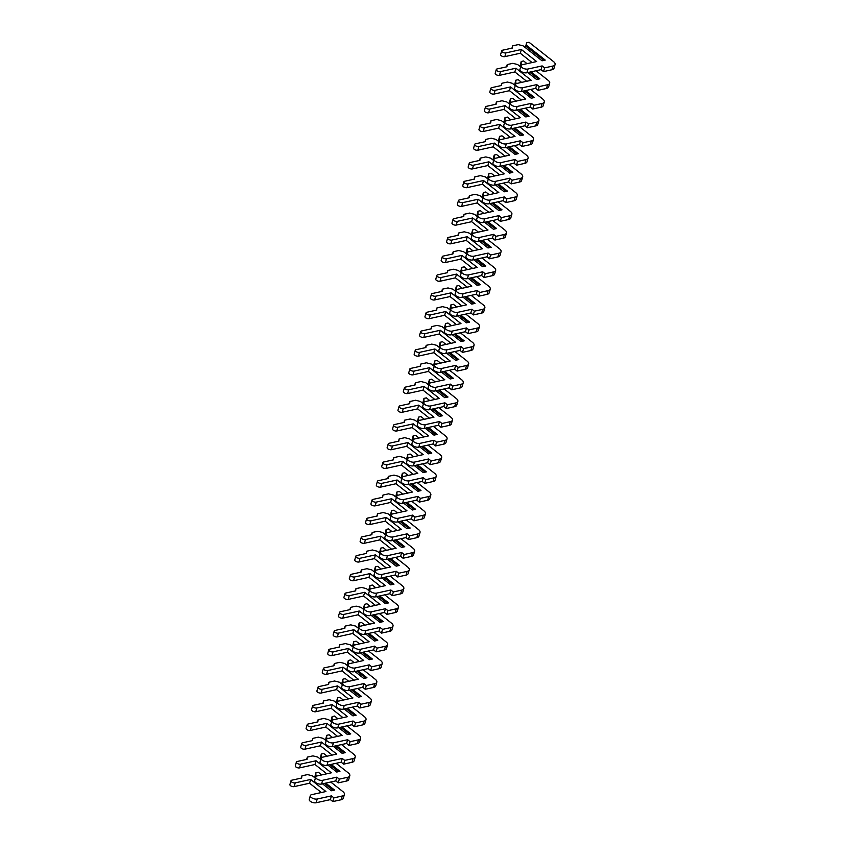 <?xml version="1.0" encoding="UTF-8"?>
<svg xmlns="http://www.w3.org/2000/svg" width="845" height="845" viewBox="0 0 845 845"><rect width="100%" height="100%" fill="white"/><g stroke="black" fill="none" stroke-linecap="round" stroke-linejoin="round"><path stroke-width="1.27" d="M321.734 774.918L318.311 772.224L315.903 772.752L315.85 776.671M324.385 783.41L333.194 790.36M315.343 776.27L314.9 777.801M315.903 772.752L314.678 777.622M315.375 778.171L312.386 775.816L307.548 774.59L301.929 775.826L301.633 778.034L291.831 780.188A2.651 1.246 16.1 0 0 290.986 780.791A2.651 1.246 16.1 0 0 292.317 782.385A2.651 1.246 16.1 0 0 295.232 782.861L310.654 779.47L325.927 791.533L311.71 794.649A4.309 2.028 16.1 0 0 310.337 795.641L309.249 799.381A4.309 2.028 16.1 0 0 311.414 801.979A4.309 2.028 16.1 0 0 316.146 802.75L330.363 799.623L332.845 801.578L341.2 799.74A6.623 3.116 16.1 0 0 343.313 798.229L344.401 794.49A6.623 3.116 16.1 0 0 342.859 791.585L330.722 782.016M290.986 780.791L289.909 784.53A2.651 1.246 16.1 0 0 291.24 786.135A2.651 1.246 16.1 0 0 294.155 786.611L309.576 783.22L321.375 792.525M322.526 783.822L331.335 790.772L334.546 790.064L325.737 783.114M316.769 776.027L315.597 775.108M310.337 795.641A4.309 2.028 16.1 0 0 312.502 798.24A4.309 2.028 16.1 0 0 317.224 799.011L331.451 795.884L333.923 797.838L342.278 796.001A6.623 3.116 16.1 0 0 344.401 794.49M301.929 775.826L301.264 778.108M310.654 779.47L309.576 783.22M331.451 795.884L330.363 799.623M333.923 797.838L332.845 801.578M327.131 756.201L323.719 753.508L321.301 754.036L321.248 757.954M329.782 764.693L338.591 771.643M320.741 757.553L320.297 759.085M321.301 754.036L320.075 758.905M320.773 759.454L317.783 757.088L312.946 755.874L307.326 757.109L307.041 759.317L297.239 761.472A2.651 1.246 16.1 0 0 296.394 762.074A2.651 1.246 16.1 0 0 297.725 763.669A2.651 1.246 16.1 0 0 300.63 764.144L316.062 760.753L331.335 772.805L317.118 775.932A4.309 2.028 16.1 0 0 315.734 776.914L314.657 780.664A4.309 2.028 16.1 0 0 316.822 783.262A4.309 2.028 16.1 0 0 321.554 784.033L335.771 780.907L338.243 782.861L346.598 781.023A6.623 3.116 16.1 0 0 348.721 779.512L349.798 775.763A6.623 3.116 16.1 0 0 348.256 772.869L336.12 763.299M296.394 762.074L295.306 765.813A2.651 1.246 16.1 0 0 296.637 767.418A2.651 1.246 16.1 0 0 299.553 767.894L314.974 764.503L326.783 773.809M327.934 765.105L336.743 772.045L339.954 771.348L331.145 764.398M322.167 757.31L320.994 756.391M315.734 776.914A4.309 2.028 16.1 0 0 317.9 779.523A4.309 2.028 16.1 0 0 322.632 780.294L336.849 777.168L339.32 779.122L347.675 777.284A6.623 3.116 16.1 0 0 349.798 775.763M307.326 757.109L306.672 759.391M316.062 760.753L314.974 764.503M336.849 777.168L335.771 780.907M339.32 779.122L338.243 782.861M332.539 737.484L329.117 734.791L326.709 735.319L326.645 739.238M335.19 745.977L343.999 752.927M326.149 738.836L325.705 740.368M326.709 735.319L325.483 740.188M326.181 740.738L323.191 738.372L318.354 737.157L312.734 738.393L312.439 740.6L302.637 742.755A2.651 1.246 16.1 0 0 301.792 743.357A2.651 1.246 16.1 0 0 303.123 744.952A2.651 1.246 16.1 0 0 306.038 745.427L321.459 742.037L336.732 754.089L322.515 757.215A4.309 2.028 16.1 0 0 321.142 758.197L320.054 761.947A4.309 2.028 16.1 0 0 322.22 764.545A4.309 2.028 16.1 0 0 326.952 765.316L341.169 762.19L343.651 764.144L352.006 762.306A6.623 3.116 16.1 0 0 354.118 760.796L355.206 757.046A6.623 3.116 16.1 0 0 353.654 754.152L341.528 744.582M301.792 743.357L300.714 747.096A2.651 1.246 16.1 0 0 302.045 748.702A2.651 1.246 16.1 0 0 304.95 749.177L320.382 745.786L332.18 755.092M333.331 746.378L342.14 753.328L345.351 752.631L336.542 745.681M327.575 738.593L326.402 737.674M321.142 758.197A4.309 2.028 16.1 0 0 323.308 760.806A4.309 2.028 16.1 0 0 328.029 761.567L342.257 758.451L344.728 760.394L353.083 758.567A6.623 3.116 16.1 0 0 355.206 757.046M312.734 738.393L312.069 740.674M321.459 742.037L320.382 745.786M342.257 758.451L341.169 762.19M344.728 760.394L343.651 764.144M337.937 718.768L334.525 716.074L332.106 716.602L332.053 720.521M340.588 727.26L349.397 734.21M331.546 720.12L331.103 721.641M332.106 716.602L330.881 721.472M331.578 722.021L328.589 719.655L323.751 718.44L318.132 719.676L317.847 721.884L308.045 724.038A2.651 1.246 16.1 0 0 307.2 724.64A2.651 1.246 16.1 0 0 308.531 726.235A2.651 1.246 16.1 0 0 311.435 726.711L326.867 723.32L342.14 735.372L327.923 738.498A4.309 2.028 16.1 0 0 326.54 739.481L325.462 743.23A4.309 2.028 16.1 0 0 327.628 745.829A4.309 2.028 16.1 0 0 332.36 746.6L346.577 743.473L349.048 745.427L357.403 743.589A6.623 3.116 16.1 0 0 359.526 742.079L360.604 738.329A6.623 3.116 16.1 0 0 359.062 735.435L346.925 725.866M307.2 724.64L306.112 728.379A2.651 1.246 16.1 0 0 307.443 729.985A2.651 1.246 16.1 0 0 310.358 730.46L325.779 727.07L337.577 736.375M338.739 727.661L347.538 734.611L350.759 733.914L341.95 726.964M332.972 719.877L331.8 718.958M326.54 739.481A4.309 2.028 16.1 0 0 328.705 742.079A4.309 2.028 16.1 0 0 333.437 742.85L347.654 739.724L350.126 741.678L358.481 739.85A6.623 3.116 16.1 0 0 360.604 738.329M318.132 719.676L317.477 721.957M326.867 723.32L325.779 727.07M347.654 739.724L346.577 743.473M350.126 741.678L349.048 745.427M343.345 700.051L339.922 697.357L337.514 697.885L337.451 701.804M345.996 708.543L354.794 715.493M336.944 701.403L336.511 702.924M337.514 697.885L336.289 702.755M336.986 703.304L333.997 700.938L329.159 699.723L323.54 700.959L323.244 703.156L313.442 705.311A2.651 1.246 16.1 0 0 312.597 705.924A2.651 1.246 16.1 0 0 313.928 707.519A2.651 1.246 16.1 0 0 316.843 707.994L332.265 704.603L347.538 716.655L333.321 719.782A4.309 2.028 16.1 0 0 331.948 720.764L330.86 724.514A4.309 2.028 16.1 0 0 333.025 727.112A4.309 2.028 16.1 0 0 337.757 727.883L351.974 724.756L354.456 726.711L362.811 724.873A6.623 3.116 16.1 0 0 364.924 723.362L366.012 719.613A6.623 3.116 16.1 0 0 364.459 716.718L352.333 707.149M312.597 705.924L311.52 709.663A2.651 1.246 16.1 0 0 312.851 711.268A2.651 1.246 16.1 0 0 315.755 711.743L331.187 708.342L342.986 717.659M344.137 708.944L352.946 715.895L356.157 715.187L347.348 708.237M338.38 701.16L337.208 700.23M331.948 720.764A4.309 2.028 16.1 0 0 334.102 723.362A4.309 2.028 16.1 0 0 338.834 724.133L353.052 721.007L355.534 722.961L363.889 721.123A6.623 3.116 16.1 0 0 366.012 719.613M323.54 700.959L322.874 703.241M332.265 704.603L331.187 708.342M353.052 721.007L351.974 724.756M355.534 722.961L354.456 726.711M348.742 681.334L345.33 678.641L342.912 679.169L342.859 683.087M351.393 689.826L360.202 696.776M342.352 682.686L341.908 684.207M342.912 679.169L341.686 684.038M342.383 684.587L339.394 682.221L334.557 681.007L328.937 682.242L328.652 684.439L318.85 686.594A2.651 1.246 16.1 0 0 318.005 687.207A2.651 1.246 16.1 0 0 319.336 688.802A2.651 1.246 16.1 0 0 322.241 689.277L337.662 685.886L352.946 697.938L338.729 701.065A4.309 2.028 16.1 0 0 337.345 702.047L336.268 705.797A4.309 2.028 16.1 0 0 338.433 708.395A4.309 2.028 16.1 0 0 343.154 709.166L357.382 706.04L359.854 707.994L368.209 706.156A6.623 3.116 16.1 0 0 370.332 704.645L371.409 700.896A6.623 3.116 16.1 0 0 369.867 698.002L357.731 688.432M318.005 687.207L316.917 690.946A2.651 1.246 16.1 0 0 318.248 692.551A2.651 1.246 16.1 0 0 321.163 693.016L336.585 689.626L348.383 698.942M349.545 690.228L358.343 697.178L361.565 696.47L352.756 689.52M343.778 682.443L342.605 681.514M337.345 702.047A4.309 2.028 16.1 0 0 339.51 704.645A4.309 2.028 16.1 0 0 344.242 705.417L358.46 702.29L360.931 704.244L369.286 702.406A6.623 3.116 16.1 0 0 371.409 700.896M328.937 682.242L328.282 684.524M337.662 685.886L336.585 689.626M358.46 702.29L357.382 706.04M360.931 704.244L359.854 707.994M354.15 662.617L350.728 659.924L348.32 660.452L348.256 664.371M356.801 671.11L365.6 678.06M347.749 663.969L347.316 665.49M348.32 660.452L347.094 665.321M347.791 665.871L344.792 663.505L339.965 662.29L334.335 663.526L334.05 665.723L324.248 667.877A2.651 1.246 16.1 0 0 323.403 668.49A2.651 1.246 16.1 0 0 324.733 670.085A2.651 1.246 16.1 0 0 327.649 670.56L343.07 667.17L358.343 679.222L344.126 682.348A4.309 2.028 16.1 0 0 342.753 683.33L341.665 687.08A4.309 2.028 16.1 0 0 343.83 689.678A4.309 2.028 16.1 0 0 348.562 690.449L362.78 687.323L365.251 689.277L373.606 687.439A6.623 3.116 16.1 0 0 375.729 685.929L376.807 682.179A6.623 3.116 16.1 0 0 375.264 679.285L363.139 669.715M323.403 668.49L322.325 672.229A2.651 1.246 16.1 0 0 323.656 673.835A2.651 1.246 16.1 0 0 326.561 674.299L341.993 670.909L353.791 680.225M354.942 671.511L363.751 678.461L366.962 677.753L358.153 670.803M349.186 663.726L348.013 662.797M342.753 683.33A4.309 2.028 16.1 0 0 344.908 685.929A4.309 2.028 16.1 0 0 349.64 686.7L363.857 683.573L366.339 685.527L374.694 683.689A6.623 3.116 16.1 0 0 376.807 682.179M334.335 663.526L333.68 665.807M343.07 667.17L341.993 670.909M363.857 683.573L362.78 687.323M366.339 685.527L365.251 689.277M359.547 643.901L356.125 641.207L353.717 641.735L353.664 645.654M362.199 652.393L371.008 659.343M353.157 645.253L352.714 646.774M353.717 641.735L352.492 646.605M353.189 647.154L350.2 644.788L345.362 643.573L339.743 644.809L339.458 647.006L329.656 649.161A2.651 1.246 16.1 0 0 328.8 649.773A2.651 1.246 16.1 0 0 330.141 651.368A2.651 1.246 16.1 0 0 333.046 651.844L348.467 648.453L363.751 660.505L349.524 663.631A4.309 2.028 16.1 0 0 348.151 664.614L347.073 668.363A4.309 2.028 16.1 0 0 349.238 670.962A4.309 2.028 16.1 0 0 353.96 671.733L368.188 668.606L370.659 670.56L379.014 668.722A6.623 3.116 16.1 0 0 381.137 667.212L382.215 663.462A6.623 3.116 16.1 0 0 380.672 660.568L368.536 650.999M328.8 649.773L327.723 653.512A2.651 1.246 16.1 0 0 329.054 655.107A2.651 1.246 16.1 0 0 331.969 655.583L347.39 652.192L359.188 661.508M360.35 652.794L369.149 659.744L372.37 659.037L363.561 652.087M354.583 645.01L353.411 644.08M348.151 664.614A4.309 2.028 16.1 0 0 350.316 667.212A4.309 2.028 16.1 0 0 355.048 667.983L369.265 664.857L371.737 666.811L380.092 664.973A6.623 3.116 16.1 0 0 382.215 663.462M339.743 644.809L339.077 647.09M348.467 648.453L347.39 652.192M369.265 664.857L368.188 668.606M371.737 666.811L370.659 670.56M364.955 625.184L361.533 622.49L359.125 623.019L359.062 626.937M367.607 633.676L376.405 640.626M358.555 626.536L358.122 628.057M359.125 623.019L357.9 627.877M358.597 628.437L355.597 626.071L350.77 624.856L345.14 626.092L344.855 628.289L335.053 630.444A2.651 1.246 16.1 0 0 334.208 631.057A2.651 1.246 16.1 0 0 335.539 632.651A2.651 1.246 16.1 0 0 338.454 633.127L353.875 629.736L369.149 641.788L354.932 644.915A4.309 2.028 16.1 0 0 353.548 645.897L352.471 649.647A4.309 2.028 16.1 0 0 354.636 652.245A4.309 2.028 16.1 0 0 359.368 653.016L373.585 649.889L376.057 651.844L384.412 650.006A6.623 3.116 16.1 0 0 386.535 648.495L387.612 644.746A6.623 3.116 16.1 0 0 386.07 641.851L373.944 632.282M334.208 631.057L333.131 634.796A2.651 1.246 16.1 0 0 334.462 636.391A2.651 1.246 16.1 0 0 337.366 636.866L352.798 633.475L364.596 642.791M365.748 634.077L374.557 641.028L377.768 640.32L368.959 633.37M359.991 626.293L358.819 625.363M353.548 645.897A4.309 2.028 16.1 0 0 355.713 648.495A4.309 2.028 16.1 0 0 360.445 649.266L374.662 646.14L377.145 648.094L385.5 646.256A6.623 3.116 16.1 0 0 387.612 644.746M345.14 626.092L344.485 628.374M353.875 629.736L352.798 633.475M374.662 646.14L373.585 649.889M377.145 648.094L376.057 651.844M370.353 606.467L366.931 603.763L364.522 604.302L364.47 608.22M373.004 614.959L381.813 621.909M363.963 607.819L363.519 609.34M364.522 604.302L363.297 609.16M363.994 609.72L361.005 607.354L356.167 606.14L350.548 607.375L350.263 609.572L340.461 611.727A2.651 1.246 16.1 0 0 339.605 612.34A2.651 1.246 16.1 0 0 340.947 613.935A2.651 1.246 16.1 0 0 343.852 614.41L359.273 611.019L374.557 623.071L360.329 626.198A4.309 2.028 16.1 0 0 358.956 627.18L357.879 630.919A4.309 2.028 16.1 0 0 360.044 633.528A4.309 2.028 16.1 0 0 364.765 634.299L378.993 631.173L381.465 633.127L389.82 631.289A6.623 3.116 16.1 0 0 391.943 629.768L393.02 626.029A6.623 3.116 16.1 0 0 391.478 623.135L379.342 613.565M339.605 612.34L338.528 616.079A2.651 1.246 16.1 0 0 339.859 617.674A2.651 1.246 16.1 0 0 342.774 618.149L358.195 614.759L369.994 624.075M371.156 615.361L379.954 622.311L383.176 621.603L374.367 614.653M365.389 607.576L364.216 606.647M358.956 627.18A4.309 2.028 16.1 0 0 361.121 629.779A4.309 2.028 16.1 0 0 365.853 630.55L380.07 627.423L382.542 629.377L390.897 627.539A6.623 3.116 16.1 0 0 393.02 626.029M350.548 607.375L349.883 609.657M359.273 611.019L358.195 614.759M380.07 627.423L378.993 631.173M382.542 629.377L381.465 633.127M375.761 587.75L372.339 585.046L369.93 585.585L369.867 589.504M378.412 596.232L387.211 603.182M369.36 589.102L368.927 590.623M369.93 585.585L368.705 590.444M369.402 591.004L366.403 588.638L361.575 587.412L355.946 588.659L355.661 590.856L345.858 593.01A2.651 1.246 16.1 0 0 345.013 593.612A2.651 1.246 16.1 0 0 346.344 595.218A2.651 1.246 16.1 0 0 349.26 595.693L364.681 592.303L379.954 604.355L365.737 607.481A4.309 2.028 16.1 0 0 364.353 608.463L363.276 612.202A4.309 2.028 16.1 0 0 365.441 614.811A4.309 2.028 16.1 0 0 370.173 615.582L384.39 612.456L386.862 614.399L395.217 612.572A6.623 3.116 16.1 0 0 397.34 611.051L398.417 607.312A6.623 3.116 16.1 0 0 396.875 604.418L384.75 594.848M345.013 593.612L343.936 597.362A2.651 1.246 16.1 0 0 345.267 598.957A2.651 1.246 16.1 0 0 348.172 599.432L363.603 596.042L375.402 605.358M376.553 596.644L385.362 603.594L388.573 602.886L379.764 595.936M370.797 588.859L369.624 587.93M364.353 608.463A4.309 2.028 16.1 0 0 366.519 611.062A4.309 2.028 16.1 0 0 371.251 611.833L385.468 608.706L387.95 610.66L396.305 608.822A6.623 3.116 16.1 0 0 398.417 607.312M355.946 588.659L355.291 590.94M364.681 592.303L363.603 596.042M385.468 608.706L384.39 612.456M387.95 610.66L386.862 614.399M381.158 569.034L377.736 566.33L375.328 566.868L375.275 570.787M383.81 577.515L392.619 584.465M374.768 570.386L374.324 571.907M375.328 566.868L374.103 571.727M374.8 572.287L371.811 569.921L366.973 568.696L361.354 569.931L361.068 572.139L351.266 574.294A2.651 1.246 16.1 0 0 350.411 574.896A2.651 1.246 16.1 0 0 351.742 576.501A2.651 1.246 16.1 0 0 354.657 576.977L370.078 573.586L385.362 585.638L371.135 588.764A4.309 2.028 16.1 0 0 369.761 589.747L368.684 593.486A4.309 2.028 16.1 0 0 370.849 596.095A4.309 2.028 16.1 0 0 375.571 596.855L389.798 593.729L392.27 595.683L400.625 593.855A6.623 3.116 16.1 0 0 402.748 592.334L403.825 588.595A6.623 3.116 16.1 0 0 402.283 585.701L390.147 576.121M350.411 574.896L349.334 578.645A2.651 1.246 16.1 0 0 350.664 580.24A2.651 1.246 16.1 0 0 353.58 580.716L369.001 577.325L380.799 586.641M381.951 577.927L390.76 584.877L393.971 584.17L385.172 577.219M376.194 570.143L375.022 569.213M369.761 589.747A4.309 2.028 16.1 0 0 371.927 592.345A4.309 2.028 16.1 0 0 376.659 593.116L390.876 589.99L393.347 591.944L401.702 590.106A6.623 3.116 16.1 0 0 403.825 588.595M361.354 569.931L360.688 572.223M370.078 573.586L369.001 577.325M390.876 589.99L389.798 593.729M393.347 591.944L392.27 595.683M386.556 550.317L383.144 547.613L380.736 548.141L380.672 552.07M389.207 558.798L398.016 565.749M380.166 551.669L379.732 553.19M380.736 548.141L379.5 553.01M380.208 553.559L377.208 551.204L372.381 549.979L366.751 551.215L366.466 553.422L356.664 555.577A2.651 1.246 16.1 0 0 355.819 556.179A2.651 1.246 16.1 0 0 357.15 557.784A2.651 1.246 16.1 0 0 360.065 558.26L375.486 554.869L390.76 566.921L376.543 570.048A4.309 2.028 16.1 0 0 375.159 571.03L374.082 574.769A4.309 2.028 16.1 0 0 376.247 577.367A4.309 2.028 16.1 0 0 380.979 578.138L395.196 575.012L397.668 576.966L406.022 575.128A6.623 3.116 16.1 0 0 408.146 573.618L409.223 569.879A6.623 3.116 16.1 0 0 407.681 566.984L395.555 557.404M355.819 556.179L354.742 559.929A2.651 1.246 16.1 0 0 356.072 561.524A2.651 1.246 16.1 0 0 358.977 561.999L374.398 558.608L386.207 567.924M387.359 559.21L396.168 566.161L399.379 565.453L390.57 558.503M381.602 551.426L380.43 550.496M375.159 571.03A4.309 2.028 16.1 0 0 377.324 573.628A4.309 2.028 16.1 0 0 382.056 574.399L396.273 571.273L398.755 573.227L407.11 571.389A6.623 3.116 16.1 0 0 409.223 569.879M366.751 551.215L366.096 553.507M375.486 554.869L374.398 558.608M396.273 571.273L395.196 575.012M398.755 573.227L397.668 576.966M391.964 531.6L388.542 528.896L386.133 529.424L386.08 533.353M394.615 540.082L403.424 547.032M385.573 532.952L385.13 534.473M386.133 529.424L384.908 534.293M385.605 534.843L382.616 532.487L377.778 531.262L372.159 532.498L371.863 534.705L362.072 536.86A2.651 1.246 16.1 0 0 361.216 537.462A2.651 1.246 16.1 0 0 362.547 539.068A2.651 1.246 16.1 0 0 365.462 539.543L380.884 536.153L396.168 548.204L381.94 551.331A4.309 2.028 16.1 0 0 380.567 552.313L379.489 556.052A4.309 2.028 16.1 0 0 381.644 558.651A4.309 2.028 16.1 0 0 386.376 559.422L400.593 556.295L403.076 558.249L411.43 556.411A6.623 3.116 16.1 0 0 413.554 554.901L414.631 551.162A6.623 3.116 16.1 0 0 413.089 548.268L400.952 538.688M361.216 537.462L360.139 541.212A2.651 1.246 16.1 0 0 361.47 542.807A2.651 1.246 16.1 0 0 364.385 543.282L379.806 539.892L391.605 549.208M392.756 540.494L401.565 547.444L404.776 546.736L395.978 539.786M386.999 532.709L385.827 531.78M380.567 552.313A4.309 2.028 16.1 0 0 382.732 554.911A4.309 2.028 16.1 0 0 387.464 555.683L401.681 552.556L404.153 554.51L412.508 552.672A6.623 3.116 16.1 0 0 414.631 551.162M372.159 532.498L371.494 534.79M380.884 536.153L379.806 539.892M401.681 552.556L400.593 556.295M404.153 554.51L403.076 558.249M397.361 512.883L393.95 510.179L391.541 510.707L391.478 514.637M400.012 521.365L408.822 528.315M390.971 514.235L390.538 515.756M391.541 510.707L390.305 515.577M391.013 516.126L388.013 513.771L383.186 512.545L377.557 513.781L377.271 515.989L367.469 518.143A2.651 1.246 16.1 0 0 366.624 518.745A2.651 1.246 16.1 0 0 367.955 520.351A2.651 1.246 16.1 0 0 370.86 520.826L386.292 517.436L401.565 529.488L387.348 532.614A4.309 2.028 16.1 0 0 385.964 533.596L384.887 537.336A4.309 2.028 16.1 0 0 387.052 539.934A4.309 2.028 16.1 0 0 391.784 540.705L406.001 537.578L408.473 539.532L416.828 537.695A6.623 3.116 16.1 0 0 418.951 536.184L420.028 532.445A6.623 3.116 16.1 0 0 418.486 529.551L406.361 519.971M366.624 518.745L365.536 522.495A2.651 1.246 16.1 0 0 366.878 524.09A2.651 1.246 16.1 0 0 369.783 524.565L385.204 521.175L397.013 530.491M398.164 521.777L406.973 528.727L410.184 528.019L401.375 521.069M392.407 513.992L391.235 513.063M385.964 533.596A4.309 2.028 16.1 0 0 388.13 536.195A4.309 2.028 16.1 0 0 392.862 536.966L407.079 533.839L409.561 535.793L417.916 533.955A6.623 3.116 16.1 0 0 420.028 532.445M377.557 513.781L376.902 516.073M386.292 517.436L385.204 521.175M407.079 533.839L406.001 537.578M409.561 535.793L408.473 539.532M402.769 494.167L399.347 491.463L396.939 491.991L396.886 495.909M405.42 502.648L414.23 509.598M396.379 495.519L395.935 497.04M396.939 491.991L395.713 496.86M396.411 497.409L393.421 495.054L388.584 493.829L382.965 495.064L382.669 497.272L372.877 499.427A2.651 1.246 16.1 0 0 372.022 500.029A2.651 1.246 16.1 0 0 373.353 501.634A2.651 1.246 16.1 0 0 376.268 502.11L391.689 498.719L406.963 510.771L392.745 513.897A4.309 2.028 16.1 0 0 391.372 514.88L390.295 518.619A4.309 2.028 16.1 0 0 392.45 521.217A4.309 2.028 16.1 0 0 397.182 521.988L411.399 518.862L413.881 520.816L422.236 518.978A6.623 3.116 16.1 0 0 424.348 517.467L425.436 513.728A6.623 3.116 16.1 0 0 423.894 510.834L411.758 501.254M372.022 500.029L370.944 503.778A2.651 1.246 16.1 0 0 372.275 505.373A2.651 1.246 16.1 0 0 375.191 505.849L390.612 502.458L402.41 511.774M403.561 503.06L412.371 510.01L415.582 509.303L406.783 502.352M397.805 495.276L396.632 494.346M391.372 514.88A4.309 2.028 16.1 0 0 393.538 517.478A4.309 2.028 16.1 0 0 398.27 518.249L412.487 515.123L414.958 517.077L423.313 515.239A6.623 3.116 16.1 0 0 425.436 513.728M382.965 495.064L382.299 497.356M391.689 498.719L390.612 502.458M412.487 515.123L411.399 518.862M414.958 517.077L413.881 520.816M408.167 475.45L404.755 472.746L402.347 473.274L402.283 477.193M410.818 483.931L419.627 490.882M401.776 476.802L401.343 478.323M402.347 473.274L401.111 478.143M401.819 478.692L398.819 476.337L393.992 475.112L388.362 476.348L388.077 478.555L378.275 480.71A2.651 1.246 16.1 0 0 377.43 481.312A2.651 1.246 16.1 0 0 378.761 482.917A2.651 1.246 16.1 0 0 381.665 483.393L397.097 479.992L412.371 492.054L398.153 495.181A4.309 2.028 16.1 0 0 396.77 496.163L395.692 499.902A4.309 2.028 16.1 0 0 397.858 502.5A4.309 2.028 16.1 0 0 402.59 503.271L416.807 500.145L419.278 502.099L427.633 500.261A6.623 3.116 16.1 0 0 429.756 498.751L430.834 495.012A6.623 3.116 16.1 0 0 429.292 492.117L417.166 482.537M377.43 481.312L376.342 485.062A2.651 1.246 16.1 0 0 377.683 486.657A2.651 1.246 16.1 0 0 380.588 487.132L396.009 483.741L407.818 493.057M408.969 484.343L417.779 491.294L420.99 490.586L412.18 483.636M403.213 476.559L402.03 475.629M396.77 496.163A4.309 2.028 16.1 0 0 398.935 498.761A4.309 2.028 16.1 0 0 403.667 499.532L417.884 496.406L420.366 498.36L428.721 496.522A6.623 3.116 16.1 0 0 430.834 495.012M388.362 476.348L387.707 478.64M397.097 479.992L396.009 483.741M417.884 496.406L416.807 500.145M420.366 498.36L419.278 502.099M413.575 456.722L410.152 454.029L407.744 454.557L407.691 458.476M416.226 465.215L425.035 472.165M407.184 458.085L406.741 459.606M407.744 454.557L406.519 459.426M407.216 459.976L404.227 457.62L399.389 456.395L393.77 457.631L393.474 459.838L383.683 461.993A2.651 1.246 16.1 0 0 382.827 462.595A2.651 1.246 16.1 0 0 384.158 464.201A2.651 1.246 16.1 0 0 387.073 464.665L402.495 461.275L417.768 473.337L403.551 476.464A4.309 2.028 16.1 0 0 402.178 477.446L401.09 481.185A4.309 2.028 16.1 0 0 403.255 483.784A4.309 2.028 16.1 0 0 407.987 484.555L422.204 481.428L424.686 483.382L433.041 481.544A6.623 3.116 16.1 0 0 435.154 480.034L436.242 476.295A6.623 3.116 16.1 0 0 434.7 473.39L422.563 463.82M382.827 462.595L381.75 466.345A2.651 1.246 16.1 0 0 383.081 467.94A2.651 1.246 16.1 0 0 385.996 468.415L401.417 465.025L413.216 474.33M414.367 465.627L423.176 472.577L426.387 471.869L417.588 464.919M408.61 457.842L407.438 456.913M402.178 477.446A4.309 2.028 16.1 0 0 404.343 480.044A4.309 2.028 16.1 0 0 409.064 480.816L423.292 477.689L425.764 479.643L434.119 477.805A6.623 3.116 16.1 0 0 436.242 476.295M393.77 457.631L393.105 459.923M402.495 461.275L401.417 465.025M423.292 477.689L422.204 481.428M425.764 479.643L424.686 483.382M418.972 438.006L415.56 435.312L413.152 435.84L413.089 439.759M421.623 446.498L430.432 453.448M412.582 439.358L412.149 440.889M413.152 435.84L411.916 440.71M412.613 441.259L409.624 438.904L404.797 437.678L399.167 438.914L398.882 441.122L389.08 443.276A2.651 1.246 16.1 0 0 388.235 443.878A2.651 1.246 16.1 0 0 389.566 445.484A2.651 1.246 16.1 0 0 392.471 445.949L407.903 442.558L423.176 454.621L408.959 457.747A4.309 2.028 16.1 0 0 407.575 458.729L406.498 462.468A4.309 2.028 16.1 0 0 408.663 465.067A4.309 2.028 16.1 0 0 413.395 465.838L427.612 462.711L430.084 464.665L438.439 462.828A6.623 3.116 16.1 0 0 440.562 461.317L441.639 457.578A6.623 3.116 16.1 0 0 440.097 454.673L427.971 445.104M388.235 443.878L387.147 447.618A2.651 1.246 16.1 0 0 388.489 449.223A2.651 1.246 16.1 0 0 391.393 449.698L406.815 446.308L418.624 455.613M419.775 446.91L428.584 453.86L431.795 453.152L422.986 446.202M414.018 439.115L412.835 438.196M407.575 458.729A4.309 2.028 16.1 0 0 409.74 461.328A4.309 2.028 16.1 0 0 414.472 462.099L428.69 458.972L431.161 460.926L439.516 459.088A6.623 3.116 16.1 0 0 441.639 457.578M399.167 438.914L398.513 441.206M407.903 442.558L406.815 446.308M428.69 458.972L427.612 462.711M431.161 460.926L430.084 464.665M424.38 419.289L420.958 416.596L418.55 417.124L418.497 421.042M427.031 427.781L435.84 434.731M417.99 420.641L417.546 422.173M418.55 417.124L417.324 421.993M418.021 422.542L415.032 420.187L410.195 418.962L404.575 420.197L404.28 422.405L394.478 424.56A2.651 1.246 16.1 0 0 393.633 425.162A2.651 1.246 16.1 0 0 394.964 426.757A2.651 1.246 16.1 0 0 397.879 427.232L413.3 423.841L428.573 435.904L414.356 439.03A4.309 2.028 16.1 0 0 412.983 440.013L411.895 443.752A4.309 2.028 16.1 0 0 414.061 446.35A4.309 2.028 16.1 0 0 418.793 447.121L433.01 443.995L435.492 445.949L443.847 444.111A6.623 3.116 16.1 0 0 445.959 442.6L447.047 438.861A6.623 3.116 16.1 0 0 445.505 435.957L433.369 426.387M393.633 425.162L392.555 428.901A2.651 1.246 16.1 0 0 393.886 430.506A2.651 1.246 16.1 0 0 396.801 430.982L412.223 427.591L424.021 436.897M425.172 428.193L433.981 435.143L437.192 434.436L428.394 427.486M419.416 420.398L418.243 419.479M412.983 440.013A4.309 2.028 16.1 0 0 415.149 442.611A4.309 2.028 16.1 0 0 419.87 443.382L434.098 440.256L436.569 442.21L444.924 440.372A6.623 3.116 16.1 0 0 447.047 438.861M404.575 420.197L403.91 422.479M413.3 423.841L412.223 427.591M434.098 440.256L433.01 443.995M436.569 442.21L435.492 445.949M429.778 400.572L426.366 397.879L423.947 398.407L423.894 402.326M432.429 409.064L441.238 416.015M423.387 401.924L422.944 403.456M423.947 398.407L422.722 403.276M423.419 403.825L420.43 401.47L415.603 400.245L409.973 401.481L409.688 403.688L399.886 405.843A2.651 1.246 16.1 0 0 399.041 406.445A2.651 1.246 16.1 0 0 400.372 408.04A2.651 1.246 16.1 0 0 403.276 408.515L418.708 405.125L433.981 417.187L419.764 420.303A4.309 2.028 16.1 0 0 418.381 421.296L417.303 425.035A4.309 2.028 16.1 0 0 419.469 427.633A4.309 2.028 16.1 0 0 424.201 428.404L438.418 425.278L440.889 427.232L449.244 425.394A6.623 3.116 16.1 0 0 451.367 423.884L452.445 420.145A6.623 3.116 16.1 0 0 450.903 417.24L438.777 407.67M399.041 406.445L397.953 410.184A2.651 1.246 16.1 0 0 399.284 411.79A2.651 1.246 16.1 0 0 402.199 412.265L417.62 408.874L429.429 418.18M430.58 409.476L439.389 416.427L442.6 415.719L433.791 408.769M424.824 401.681L423.641 400.762M418.381 421.296A4.309 2.028 16.1 0 0 420.546 423.894A4.309 2.028 16.1 0 0 425.278 424.665L439.495 421.539L441.967 423.493L450.322 421.655A6.623 3.116 16.1 0 0 452.445 420.145M409.973 401.481L409.318 403.762M418.708 405.125L417.62 408.874M439.495 421.539L438.418 425.278M441.967 423.493L440.889 427.232M435.186 381.855L431.763 379.162L429.355 379.69L429.302 383.609M437.837 390.348L446.646 397.298M428.795 383.207L428.352 384.739M429.355 379.69L428.13 384.559M428.827 385.109L425.838 382.753L421 381.528L415.381 382.764L415.085 384.971L405.283 387.126A2.651 1.246 16.1 0 0 404.438 387.728A2.651 1.246 16.1 0 0 405.769 389.323A2.651 1.246 16.1 0 0 408.684 389.798L424.105 386.408L439.379 398.46L425.162 401.586A4.309 2.028 16.1 0 0 423.789 402.569L422.701 406.318A4.309 2.028 16.1 0 0 424.866 408.917A4.309 2.028 16.1 0 0 429.598 409.688L443.815 406.561L446.297 408.515L454.652 406.677A6.623 3.116 16.1 0 0 456.765 405.167L457.853 401.417A6.623 3.116 16.1 0 0 456.3 398.523L444.174 388.953M404.438 387.728L403.361 391.467A2.651 1.246 16.1 0 0 404.692 393.073A2.651 1.246 16.1 0 0 407.596 393.548L423.028 390.158L434.826 399.463M435.978 390.76L444.787 397.71L447.998 397.002L439.189 390.052M430.221 382.965L429.049 382.046M423.789 402.569A4.309 2.028 16.1 0 0 425.954 405.178A4.309 2.028 16.1 0 0 430.675 405.949L444.903 402.822L447.375 404.776L455.73 402.938A6.623 3.116 16.1 0 0 457.853 401.417M415.381 382.764L414.715 385.045M424.105 386.408L423.028 390.158M444.903 402.822L443.815 406.561M447.375 404.776L446.297 408.515M440.583 363.139L437.171 360.445L434.752 360.973L434.7 364.892M443.234 371.631L452.043 378.581M434.193 364.491L433.749 366.022M434.752 360.973L433.527 365.843M434.224 366.392L431.235 364.026L426.398 362.811L420.778 364.047L420.493 366.255L410.691 368.409A2.651 1.246 16.1 0 0 409.846 369.011A2.651 1.246 16.1 0 0 411.177 370.606A2.651 1.246 16.1 0 0 414.082 371.082L429.513 367.691L444.787 379.743L430.57 382.869A4.309 2.028 16.1 0 0 429.186 383.852L428.109 387.601A4.309 2.028 16.1 0 0 430.274 390.2A4.309 2.028 16.1 0 0 435.006 390.971L449.223 387.844L451.695 389.798L460.05 387.961A6.623 3.116 16.1 0 0 462.173 386.45L463.25 382.7A6.623 3.116 16.1 0 0 461.708 379.806L449.572 370.237M409.846 369.011L408.758 372.751A2.651 1.246 16.1 0 0 410.089 374.356A2.651 1.246 16.1 0 0 413.004 374.831L428.426 371.441L440.234 380.746M441.386 372.032L450.195 378.982L453.406 378.285L444.597 371.335M435.619 364.248L434.446 363.329M429.186 383.852A4.309 2.028 16.1 0 0 431.351 386.461A4.309 2.028 16.1 0 0 436.083 387.232L450.3 384.105L452.772 386.049L461.127 384.221A6.623 3.116 16.1 0 0 463.25 382.7M420.778 364.047L420.123 366.329M429.513 367.691L428.426 371.441M450.3 384.105L449.223 387.844M452.772 386.049L451.695 389.798M445.991 344.422L442.569 341.729L440.161 342.257L440.097 346.175M448.642 352.914L457.441 359.864M439.601 345.774L439.157 347.295M440.161 342.257L438.935 347.126M439.632 347.675L436.643 345.309L431.806 344.095L426.186 345.33L425.891 347.538L416.089 349.693A2.651 1.246 16.1 0 0 415.244 350.295A2.651 1.246 16.1 0 0 416.574 351.89A2.651 1.246 16.1 0 0 419.49 352.365L434.911 348.974L450.184 361.026L435.967 364.153A4.309 2.028 16.1 0 0 434.594 365.135L433.506 368.885A4.309 2.028 16.1 0 0 435.671 371.483A4.309 2.028 16.1 0 0 440.403 372.254L454.621 369.128L457.103 371.082L465.458 369.244A6.623 3.116 16.1 0 0 467.57 367.733L468.658 363.984A6.623 3.116 16.1 0 0 467.105 361.09L454.98 351.52M415.244 350.295L414.166 354.034A2.651 1.246 16.1 0 0 415.497 355.639A2.651 1.246 16.1 0 0 418.402 356.115L433.834 352.724L445.632 362.03M446.783 353.316L455.592 360.266L458.803 359.569L449.994 352.618M441.027 345.531L439.854 344.612M434.594 365.135A4.309 2.028 16.1 0 0 436.759 367.744A4.309 2.028 16.1 0 0 441.481 368.504L455.708 365.378L458.18 367.332L466.535 365.505A6.623 3.116 16.1 0 0 468.658 363.984M426.186 345.33L425.521 347.612M434.911 348.974L433.834 352.724M455.708 365.378L454.621 369.128M458.18 367.332L457.103 371.082M451.388 325.705L447.977 323.012L445.558 323.54L445.505 327.459M454.04 334.197L462.849 341.148M444.998 327.057L444.554 328.578M445.558 323.54L444.333 328.409M445.03 328.958L442.041 326.592L437.203 325.378L431.584 326.614L431.299 328.821L421.497 330.976A2.651 1.246 16.1 0 0 420.652 331.578A2.651 1.246 16.1 0 0 421.982 333.173A2.651 1.246 16.1 0 0 424.887 333.648L440.308 330.258L455.592 342.309L441.375 345.436A4.309 2.028 16.1 0 0 439.991 346.418L438.914 350.168A4.309 2.028 16.1 0 0 441.079 352.766A4.309 2.028 16.1 0 0 445.811 353.537L460.029 350.411L462.5 352.365L470.855 350.527A6.623 3.116 16.1 0 0 472.978 349.017L474.056 345.267A6.623 3.116 16.1 0 0 472.513 342.373L460.377 332.803M420.652 331.578L419.564 335.317A2.651 1.246 16.1 0 0 420.894 336.923A2.651 1.246 16.1 0 0 423.81 337.398L439.231 333.997L451.029 343.313M452.191 334.599L460.99 341.549L464.211 340.841L455.402 333.902M446.424 326.814L445.252 325.885M439.991 346.418A4.309 2.028 16.1 0 0 442.157 349.017A4.309 2.028 16.1 0 0 446.889 349.788L461.106 346.661L463.578 348.615L471.932 346.777A6.623 3.116 16.1 0 0 474.056 345.267M431.584 326.614L430.929 328.895M440.308 330.258L439.231 333.997M461.106 346.661L460.029 350.411M463.578 348.615L462.5 352.365M456.796 306.988L453.374 304.295L450.966 304.823L450.903 308.742M459.448 315.481L468.246 322.431M450.396 308.34L449.962 309.861M450.966 304.823L449.741 309.692M450.438 310.242L447.449 307.876L442.611 306.661L436.981 307.897L436.696 310.094L426.894 312.249A2.651 1.246 16.1 0 0 426.049 312.861A2.651 1.246 16.1 0 0 427.38 314.456A2.651 1.246 16.1 0 0 430.295 314.932L445.716 311.541L460.99 323.593L446.773 326.719A4.309 2.028 16.1 0 0 445.399 327.702L444.312 331.451A4.309 2.028 16.1 0 0 446.477 334.05A4.309 2.028 16.1 0 0 451.209 334.821L465.426 331.694L467.908 333.648L476.253 331.81A6.623 3.116 16.1 0 0 478.376 330.3L479.464 326.55A6.623 3.116 16.1 0 0 477.911 323.656L465.785 314.087M426.049 312.861L424.972 316.6A2.651 1.246 16.1 0 0 426.303 318.206A2.651 1.246 16.1 0 0 429.207 318.671L444.639 315.28L456.437 324.596M457.589 315.882L466.398 322.832L469.609 322.125L460.8 315.174M451.832 308.098L450.66 307.168M445.399 327.702A4.309 2.028 16.1 0 0 447.554 330.3A4.309 2.028 16.1 0 0 452.286 331.071L466.503 327.945L468.986 329.899L477.34 328.061A6.623 3.116 16.1 0 0 479.464 326.55M436.981 307.897L436.326 310.178M445.716 311.541L444.639 315.28M466.503 327.945L465.426 331.694M468.986 329.899L467.908 333.648M462.194 288.272L458.782 285.578L456.363 286.106L456.311 290.025M464.845 296.764L473.654 303.714M455.804 289.624L455.36 291.145M456.363 286.106L455.138 290.976M455.835 291.525L452.846 289.159L448.008 287.944L442.389 289.18L442.104 291.377L432.302 293.532A2.651 1.246 16.1 0 0 431.446 294.144A2.651 1.246 16.1 0 0 432.788 295.739A2.651 1.246 16.1 0 0 435.693 296.215L451.114 292.824L466.398 304.876L452.17 308.002A4.309 2.028 16.1 0 0 450.797 308.985L449.72 312.734A4.309 2.028 16.1 0 0 451.885 315.333A4.309 2.028 16.1 0 0 456.606 316.104L470.834 312.977L473.306 314.932L481.661 313.094A6.623 3.116 16.1 0 0 483.784 311.583L484.861 307.833A6.623 3.116 16.1 0 0 483.319 304.939L471.183 295.37M431.446 294.144L430.369 297.884A2.651 1.246 16.1 0 0 431.7 299.489A2.651 1.246 16.1 0 0 434.615 299.954L450.036 296.563L461.835 305.879M462.997 297.165L471.795 304.115L475.017 303.408L466.208 296.458M457.229 289.381L456.057 288.451M450.797 308.985A4.309 2.028 16.1 0 0 452.962 311.583A4.309 2.028 16.1 0 0 457.694 312.354L471.911 309.228L474.383 311.182L482.738 309.344A6.623 3.116 16.1 0 0 484.861 307.833M442.389 289.18L441.734 291.462M451.114 292.824L450.036 296.563M471.911 309.228L470.834 312.977M474.383 311.182L473.306 314.932M467.602 269.555L464.18 266.862L461.771 267.39L461.708 271.308M470.253 278.047L479.052 284.997M461.201 270.907L460.768 272.428M461.771 267.39L460.546 272.259M461.243 272.808L458.243 270.442L453.416 269.228L447.787 270.463L447.501 272.66L437.699 274.815A2.651 1.246 16.1 0 0 436.854 275.428A2.651 1.246 16.1 0 0 438.185 277.023A2.651 1.246 16.1 0 0 441.101 277.498L456.522 274.107L471.795 286.159L457.578 289.286A4.309 2.028 16.1 0 0 456.205 290.268L455.117 294.018A4.309 2.028 16.1 0 0 457.282 296.616A4.309 2.028 16.1 0 0 462.014 297.387L476.231 294.261L478.703 296.215L487.058 294.377A6.623 3.116 16.1 0 0 489.181 292.866L490.258 289.117A6.623 3.116 16.1 0 0 488.716 286.223L476.591 276.653M436.854 275.428L435.777 279.167A2.651 1.246 16.1 0 0 437.108 280.762A2.651 1.246 16.1 0 0 440.013 281.237L455.444 277.847L467.243 287.163M468.394 278.449L477.203 285.399L480.414 284.691L471.605 277.741M462.637 270.664L461.465 269.735M456.205 290.268A4.309 2.028 16.1 0 0 458.36 292.866A4.309 2.028 16.1 0 0 463.092 293.637L477.309 290.511L479.791 292.465L488.146 290.627A6.623 3.116 16.1 0 0 490.258 289.117M447.787 270.463L447.132 272.745M456.522 274.107L455.444 277.847M477.309 290.511L476.231 294.261M479.791 292.465L478.703 296.215M472.999 250.838L469.577 248.145L467.169 248.673L467.116 252.592M475.65 259.33L484.46 266.281M466.609 252.19L466.165 253.711M467.169 248.673L465.944 253.542M466.641 254.091L463.651 251.725L458.814 250.511L453.195 251.747L452.909 253.944L443.107 256.098A2.651 1.246 16.1 0 0 442.252 256.711A2.651 1.246 16.1 0 0 443.593 258.306A2.651 1.246 16.1 0 0 446.498 258.781L461.919 255.391L477.203 267.442L462.975 270.569A4.309 2.028 16.1 0 0 461.602 271.551L460.525 275.301A4.309 2.028 16.1 0 0 462.69 277.899A4.309 2.028 16.1 0 0 467.412 278.67L481.639 275.544L484.111 277.498L492.466 275.66A6.623 3.116 16.1 0 0 494.589 274.15L495.666 270.4A6.623 3.116 16.1 0 0 494.124 267.506L481.988 257.936M442.252 256.711L441.174 260.45A2.651 1.246 16.1 0 0 442.505 262.045A2.651 1.246 16.1 0 0 445.421 262.52L460.842 259.13L472.64 268.446M473.802 259.732L482.601 266.682L485.822 265.974L477.013 259.024M468.035 251.947L466.862 251.018M461.602 271.551A4.309 2.028 16.1 0 0 463.768 274.15A4.309 2.028 16.1 0 0 468.5 274.921L482.717 271.794L485.188 273.748L493.543 271.91A6.623 3.116 16.1 0 0 495.666 270.4M453.195 251.747L452.529 254.028M461.919 255.391L460.842 259.13M482.717 271.794L481.639 275.544M485.188 273.748L484.111 277.498M478.407 232.121L474.985 229.417L472.577 229.956L472.513 233.875M481.058 240.614L489.857 247.564M472.006 233.473L471.573 234.994M472.577 229.956L471.352 234.815M472.049 235.375L469.049 233.009L464.222 231.794L458.592 233.03L458.307 235.227L448.505 237.382A2.651 1.246 16.1 0 0 447.66 237.994A2.651 1.246 16.1 0 0 448.991 239.589A2.651 1.246 16.1 0 0 451.906 240.064L467.327 236.674L482.601 248.726L468.383 251.852A4.309 2.028 16.1 0 0 467 252.835L465.922 256.574A4.309 2.028 16.1 0 0 468.088 259.183A4.309 2.028 16.1 0 0 472.82 259.954L487.037 256.827L489.508 258.781L497.863 256.943A6.623 3.116 16.1 0 0 499.986 255.433L501.064 251.683A6.623 3.116 16.1 0 0 499.522 248.789L487.396 239.219M447.66 237.994L446.582 241.733A2.651 1.246 16.1 0 0 447.913 243.328A2.651 1.246 16.1 0 0 450.818 243.804L466.25 240.413L478.048 249.729M479.199 241.015L488.009 247.965L491.22 247.258L482.411 240.307M473.443 233.231L472.27 232.301M467 252.835A4.309 2.028 16.1 0 0 469.165 255.433A4.309 2.028 16.1 0 0 473.897 256.204L488.114 253.077L490.596 255.032L498.951 253.194A6.623 3.116 16.1 0 0 501.064 251.683M458.592 233.03L457.937 235.311M467.327 236.674L466.25 240.413M488.114 253.077L487.037 256.827M490.596 255.032L489.508 258.781M483.805 213.405L480.382 210.701L477.974 211.239L477.921 215.158M486.456 221.897L495.265 228.837M477.414 214.757L476.971 216.278M477.974 211.239L476.749 216.098M477.446 216.658L474.457 214.292L469.619 213.077L464 214.313L463.715 216.51L453.913 218.665A2.651 1.246 16.1 0 0 453.057 219.267A2.651 1.246 16.1 0 0 454.399 220.872A2.651 1.246 16.1 0 0 457.303 221.348L472.725 217.957L488.009 230.009L473.781 233.135A4.309 2.028 16.1 0 0 472.408 234.118L471.33 237.857A4.309 2.028 16.1 0 0 473.496 240.466A4.309 2.028 16.1 0 0 478.217 241.237L492.445 238.11L494.916 240.054L503.271 238.227A6.623 3.116 16.1 0 0 505.394 236.706L506.472 232.966A6.623 3.116 16.1 0 0 504.93 230.072L492.793 220.503M453.057 219.267L451.98 223.017A2.651 1.246 16.1 0 0 453.311 224.612A2.651 1.246 16.1 0 0 456.226 225.087L471.647 221.696L483.446 231.012M484.607 222.298L493.406 229.248L496.628 228.541L487.818 221.591M478.84 214.514L477.668 213.584M472.408 234.118A4.309 2.028 16.1 0 0 474.573 236.716A4.309 2.028 16.1 0 0 479.305 237.487L493.522 234.361L495.994 236.315L504.349 234.477A6.623 3.116 16.1 0 0 506.472 232.966M464 214.313L463.335 216.595M472.725 217.957L471.647 221.696M493.522 234.361L492.445 238.11M495.994 236.315L494.916 240.054M489.213 194.688L485.79 191.984L483.382 192.523L483.319 196.441M491.864 203.17L500.662 210.12M482.812 196.04L482.379 197.561M483.382 192.523L482.157 197.381M482.854 197.941L479.854 195.575L475.027 194.35L469.397 195.596L469.112 197.793L459.31 199.948A2.651 1.246 16.1 0 0 458.465 200.55A2.651 1.246 16.1 0 0 459.796 202.156A2.651 1.246 16.1 0 0 462.711 202.631L478.133 199.24L493.406 211.292L479.189 214.419A4.309 2.028 16.1 0 0 477.805 215.401L476.728 219.14A4.309 2.028 16.1 0 0 478.893 221.749A4.309 2.028 16.1 0 0 483.625 222.51L497.842 219.394L500.314 221.337L508.669 219.51A6.623 3.116 16.1 0 0 510.792 217.989L511.869 214.25A6.623 3.116 16.1 0 0 510.327 211.356L498.201 201.775M458.465 200.55L457.388 204.3A2.651 1.246 16.1 0 0 458.719 205.895A2.651 1.246 16.1 0 0 461.623 206.37L477.055 202.98L488.854 212.296M490.005 203.582L498.814 210.532L502.025 209.824L493.216 202.874M484.248 195.797L483.076 194.868M477.805 215.401A4.309 2.028 16.1 0 0 479.971 217.999A4.309 2.028 16.1 0 0 484.703 218.77L498.92 215.644L501.402 217.598L509.757 215.76A6.623 3.116 16.1 0 0 511.869 214.25M469.397 195.596L468.743 197.878M478.133 199.24L477.055 202.98M498.92 215.644L497.842 219.394M501.402 217.598L500.314 221.337M494.61 175.971L491.188 173.267L488.78 173.806L488.727 177.725M497.261 184.453L506.07 191.403M488.22 177.323L487.776 178.844M488.78 173.806L487.554 178.665M488.252 179.225L485.262 176.858L480.425 175.633L474.805 176.869L474.52 179.077L464.718 181.231A2.651 1.246 16.1 0 0 463.863 181.833A2.651 1.246 16.1 0 0 465.194 183.439A2.651 1.246 16.1 0 0 468.109 183.914L483.53 180.524L498.814 192.575L484.586 195.702A4.309 2.028 16.1 0 0 483.213 196.684L482.136 200.423A4.309 2.028 16.1 0 0 484.301 203.022A4.309 2.028 16.1 0 0 489.023 203.793L503.25 200.666L505.722 202.62L514.077 200.783A6.623 3.116 16.1 0 0 516.2 199.272L517.277 195.533A6.623 3.116 16.1 0 0 515.735 192.639L503.599 183.059M463.863 181.833L462.785 185.583A2.651 1.246 16.1 0 0 464.116 187.178A2.651 1.246 16.1 0 0 467.031 187.653L482.453 184.263L494.251 193.579M495.402 184.865L504.211 191.815L507.422 191.107L498.624 184.157M489.646 177.08L488.473 176.151M483.213 196.684A4.309 2.028 16.1 0 0 485.379 199.283A4.309 2.028 16.1 0 0 490.111 200.054L504.328 196.927L506.799 198.881L515.154 197.043A6.623 3.116 16.1 0 0 517.277 195.533M474.805 176.869L474.14 179.161M483.53 180.524L482.453 184.263M504.328 196.927L503.25 200.666M506.799 198.881L505.722 202.62M500.008 157.254L496.596 154.55L494.188 155.079L494.124 159.008M502.659 165.736L511.468 172.686M493.617 158.606L493.184 160.127M494.188 155.079L492.952 159.948M493.66 160.497L490.66 158.142L485.833 156.916L480.203 158.152L479.918 160.36L470.116 162.515A2.651 1.246 16.1 0 0 469.271 163.117A2.651 1.246 16.1 0 0 470.602 164.722A2.651 1.246 16.1 0 0 473.506 165.197L488.938 161.807L504.211 173.859L489.994 176.985A4.309 2.028 16.1 0 0 488.611 177.968L487.533 181.707A4.309 2.028 16.1 0 0 489.699 184.305A4.309 2.028 16.1 0 0 494.431 185.076L508.648 181.95L511.119 183.904L519.474 182.066A6.623 3.116 16.1 0 0 521.597 180.555L522.675 176.816A6.623 3.116 16.1 0 0 521.133 173.922L509.007 164.342M469.271 163.117L468.193 166.866A2.651 1.246 16.1 0 0 469.524 168.461A2.651 1.246 16.1 0 0 472.429 168.937L487.85 165.546L499.659 174.862M500.81 166.148L509.619 173.098L512.83 172.391L504.021 165.44M495.054 158.364L493.881 157.434M488.611 177.968A4.309 2.028 16.1 0 0 490.776 180.566A4.309 2.028 16.1 0 0 495.508 181.337L509.725 178.21L512.207 180.165L520.562 178.327A6.623 3.116 16.1 0 0 522.675 176.816M480.203 158.152L479.548 160.444M488.938 161.807L487.85 165.546M509.725 178.21L508.648 181.95M512.207 180.165L511.119 183.904M505.416 138.538L501.993 135.834L499.585 136.362L499.532 140.291M508.067 147.019L516.876 153.97M499.025 139.89L498.582 141.411M499.585 136.362L498.36 141.231M499.057 141.78L496.068 139.425L491.23 138.2L485.611 139.436L485.315 141.643L475.524 143.798A2.651 1.246 16.1 0 0 474.668 144.4A2.651 1.246 16.1 0 0 475.999 146.005A2.651 1.246 16.1 0 0 478.914 146.481L494.336 143.09L509.609 155.142L495.392 158.268A4.309 2.028 16.1 0 0 494.019 159.251L492.941 162.99A4.309 2.028 16.1 0 0 495.096 165.588A4.309 2.028 16.1 0 0 499.828 166.359L514.045 163.233L516.527 165.187L524.882 163.349A6.623 3.116 16.1 0 0 526.995 161.839L528.083 158.1A6.623 3.116 16.1 0 0 526.541 155.205L514.404 145.625M474.668 144.4L473.591 148.15A2.651 1.246 16.1 0 0 474.922 149.745A2.651 1.246 16.1 0 0 477.837 150.22L493.258 146.829L505.056 156.145M506.208 147.431L515.017 154.381L518.228 153.674L509.429 146.724M500.451 139.647L499.279 138.717M494.019 159.251A4.309 2.028 16.1 0 0 496.184 161.849A4.309 2.028 16.1 0 0 500.916 162.62L515.133 159.494L517.605 161.448L525.96 159.61A6.623 3.116 16.1 0 0 528.083 158.1M485.611 139.436L484.945 141.728M494.336 143.09L493.258 146.829M515.133 159.494L514.045 163.233M517.605 161.448L516.527 165.187M510.813 119.821L507.401 117.117L504.993 117.645L504.93 121.564M513.464 128.303L522.273 135.253M504.423 121.173L503.99 122.694M504.993 117.645L503.757 122.514M504.465 123.064L501.465 120.708L496.638 119.483L491.008 120.719L490.723 122.926L480.921 125.081A2.651 1.246 16.1 0 0 480.076 125.683A2.651 1.246 16.1 0 0 481.407 127.289A2.651 1.246 16.1 0 0 484.312 127.764L499.744 124.373L515.017 136.425L500.8 139.552A4.309 2.028 16.1 0 0 499.416 140.534L498.339 144.273A4.309 2.028 16.1 0 0 500.504 146.872A4.309 2.028 16.1 0 0 505.236 147.643L519.453 144.516L521.925 146.47L530.28 144.632A6.623 3.116 16.1 0 0 532.403 143.122L533.48 139.383A6.623 3.116 16.1 0 0 531.938 136.489L519.812 126.908M480.076 125.683L478.988 129.433A2.651 1.246 16.1 0 0 480.33 131.028A2.651 1.246 16.1 0 0 483.234 131.503L498.656 128.113L510.464 137.429M511.616 128.715L520.425 135.665L523.636 134.957L514.827 128.007M505.859 120.93L504.687 120.001M499.416 140.534A4.309 2.028 16.1 0 0 501.581 143.132A4.309 2.028 16.1 0 0 506.313 143.904L520.531 140.777L523.013 142.731L531.368 140.893A6.623 3.116 16.1 0 0 533.48 139.383M491.008 120.719L490.353 123.011M499.744 124.373L498.656 128.113M520.531 140.777L519.453 144.516M523.013 142.731L521.925 146.47M516.221 101.104L512.799 98.4L510.391 98.928L510.338 102.847M518.872 109.586L527.681 116.536M509.831 102.456L509.387 103.977M510.391 98.928L509.165 103.798M509.862 104.347L506.873 101.991L502.036 100.766L496.416 102.002L496.121 104.21L486.329 106.364A2.651 1.246 16.1 0 0 485.474 106.966A2.651 1.246 16.1 0 0 486.804 108.572A2.651 1.246 16.1 0 0 489.72 109.047L505.141 105.646L520.414 117.708L506.197 120.835A4.309 2.028 16.1 0 0 504.824 121.817L503.736 125.556A4.309 2.028 16.1 0 0 505.901 128.155A4.309 2.028 16.1 0 0 510.633 128.926L524.851 125.799L527.333 127.753L535.688 125.916A6.623 3.116 16.1 0 0 537.8 124.405L538.888 120.666A6.623 3.116 16.1 0 0 537.346 117.772L525.21 108.192M485.474 106.966L484.396 110.716A2.651 1.246 16.1 0 0 485.727 112.311A2.651 1.246 16.1 0 0 488.642 112.786L504.064 109.396L515.862 118.712M517.013 109.998L525.822 116.948L529.033 116.24L520.235 109.29M511.257 102.213L510.084 101.284M504.824 121.817A4.309 2.028 16.1 0 0 506.989 124.416A4.309 2.028 16.1 0 0 511.721 125.187L525.939 122.06L528.41 124.014L536.765 122.176A6.623 3.116 16.1 0 0 538.888 120.666M496.416 102.002L495.751 104.294M505.141 105.646L504.064 109.396M525.939 122.06L524.851 125.799M528.41 124.014L527.333 127.753M521.618 82.377L518.207 79.683L515.799 80.212L515.735 84.13M524.27 90.869L533.079 97.819M515.228 83.739L514.795 85.26M515.799 80.212L514.563 85.081M515.27 85.63L512.271 83.275L507.444 82.049L501.814 83.285L501.529 85.493L491.727 87.648A2.651 1.246 16.1 0 0 490.882 88.25A2.651 1.246 16.1 0 0 492.212 89.855A2.651 1.246 16.1 0 0 495.117 90.32L510.549 86.929L525.822 98.992L511.605 102.118A4.309 2.028 16.1 0 0 510.222 103.101L509.144 106.84A4.309 2.028 16.1 0 0 511.309 109.438A4.309 2.028 16.1 0 0 516.041 110.209L530.259 107.083L532.73 109.037L541.085 107.199A6.623 3.116 16.1 0 0 543.208 105.688L544.286 101.949A6.623 3.116 16.1 0 0 542.744 99.045L530.618 89.475M490.882 88.25L489.794 91.999A2.651 1.246 16.1 0 0 491.135 93.594A2.651 1.246 16.1 0 0 494.04 94.07L509.461 90.679L521.27 99.995M522.421 91.281L531.23 98.231L534.441 97.524L525.632 90.573M516.665 83.497L515.482 82.567M510.222 103.101A4.309 2.028 16.1 0 0 512.387 105.699A4.309 2.028 16.1 0 0 517.119 106.47L531.336 103.343L533.818 105.298L542.173 103.46A6.623 3.116 16.1 0 0 544.286 101.949M501.814 83.285L501.159 85.577M510.549 86.929L509.461 90.679M531.336 103.343L530.259 107.083M533.818 105.298L532.73 109.037M527.026 63.66L523.604 60.967L521.196 61.495L521.143 65.414M529.678 72.152L538.487 79.103M520.636 65.023L520.193 66.544M521.196 61.495L519.971 66.364M520.668 66.913L517.679 64.558L512.841 63.333L507.222 64.569L506.926 66.776L497.124 68.931A2.651 1.246 16.1 0 0 496.279 69.533A2.651 1.246 16.1 0 0 497.61 71.138A2.651 1.246 16.1 0 0 500.525 71.603L515.946 68.213L531.22 80.275L517.003 83.401A4.309 2.028 16.1 0 0 515.63 84.384L514.542 88.123A4.309 2.028 16.1 0 0 516.707 90.721A4.309 2.028 16.1 0 0 521.439 91.492L535.656 88.366L538.138 90.32L546.493 88.482A6.623 3.116 16.1 0 0 548.606 86.972L549.694 83.232A6.623 3.116 16.1 0 0 548.151 80.328L536.015 70.758M496.279 69.533L495.202 73.272A2.651 1.246 16.1 0 0 496.533 74.878A2.651 1.246 16.1 0 0 499.448 75.353L514.869 71.962L526.667 81.268M527.819 72.564L536.628 79.514L539.839 78.807L531.04 71.857M522.062 64.78L520.89 63.85M515.63 84.384A4.309 2.028 16.1 0 0 517.795 86.982A4.309 2.028 16.1 0 0 522.516 87.753L536.744 84.627L539.216 86.581L547.571 84.743A6.623 3.116 16.1 0 0 549.694 83.232M507.222 64.569L506.556 66.861M515.946 68.213L514.869 71.962M536.744 84.627L535.656 88.366M539.216 86.581L538.138 90.32M526.287 45.134L545.247 60.09L542.036 60.798L523.076 45.841L518.249 44.616L512.619 45.852L512.334 48.059L502.532 50.214A2.651 1.246 16.1 0 0 501.687 50.816A2.651 1.246 16.1 0 0 503.018 52.411A2.651 1.246 16.1 0 0 505.923 52.886L521.354 49.496L536.628 61.558L522.411 64.685A4.309 2.028 16.1 0 0 521.027 65.667A4.309 2.028 16.1 0 0 523.192 68.265A4.309 2.028 16.1 0 0 527.924 69.036L542.141 65.91L544.613 67.864L552.968 66.026A6.623 3.116 16.1 0 0 555.091 64.516A6.623 3.116 16.1 0 0 553.549 61.611L529.012 42.25L526.604 42.778L526.034 46.295L543.884 60.386M526.034 46.295L525.601 47.827M526.604 42.778L525.368 47.647M521.027 65.667L519.95 69.406A4.309 2.028 16.1 0 0 522.115 72.005A4.309 2.028 16.1 0 0 526.847 72.776L541.064 69.649L543.536 71.603L551.891 69.765A6.623 3.116 16.1 0 0 554.014 68.255L555.091 64.516M501.687 50.816L500.599 54.555A2.651 1.246 16.1 0 0 501.93 56.161A2.651 1.246 16.1 0 0 504.845 56.636L520.266 53.246L532.075 62.551M512.619 45.852L511.964 48.144M521.354 49.496L520.266 53.246M542.141 65.91L541.064 69.649M544.613 67.864L543.536 71.603M295.232 782.861L294.155 786.611M317.224 799.011L316.146 802.75M342.278 796.001L341.2 799.74M300.63 764.144L299.553 767.894M322.632 780.294L321.554 784.033M347.675 777.284L346.598 781.023M306.038 745.427L304.95 749.177M328.029 761.567L326.952 765.316M353.083 758.567L352.006 762.306M311.435 726.711L310.358 730.46M333.437 742.85L332.36 746.6M358.481 739.85L357.403 743.589M316.843 707.994L315.755 711.743M338.834 724.133L337.757 727.883M363.889 721.123L362.811 724.873M322.241 689.277L321.163 693.016M344.242 705.417L343.154 709.166M369.286 702.406L368.209 706.156M327.649 670.56L326.561 674.299M349.64 686.7L348.562 690.449M374.694 683.689L373.606 687.439M333.046 651.844L331.969 655.583M355.048 667.983L353.96 671.733M380.092 664.973L379.014 668.722M338.454 633.127L337.366 636.866M360.445 649.266L359.368 653.016M385.5 646.256L384.412 650.006M343.852 614.41L342.774 618.149M365.853 630.55L364.765 634.299M390.897 627.539L389.82 631.289M349.26 595.693L348.172 599.432M371.251 611.833L370.173 615.582M396.305 608.822L395.217 612.572M354.657 576.977L353.58 580.716M376.659 593.116L375.571 596.855M401.702 590.106L400.625 593.855M360.065 558.26L358.977 561.999M382.056 574.399L380.979 578.138M407.11 571.389L406.022 575.128M365.462 539.543L364.385 543.282M387.464 555.683L386.376 559.422M412.508 552.672L411.43 556.411M370.86 520.826L369.783 524.565M392.862 536.966L391.784 540.705M417.916 533.955L416.828 537.695M376.268 502.11L375.191 505.849M398.27 518.249L397.182 521.988M423.313 515.239L422.236 518.978M381.665 483.393L380.588 487.132M403.667 499.532L402.59 503.271M428.721 496.522L427.633 500.261M387.073 464.665L385.996 468.415M409.064 480.816L407.987 484.555M434.119 477.805L433.041 481.544M392.471 445.949L391.393 449.698M414.472 462.099L413.395 465.838M439.516 459.088L438.439 462.828M397.879 427.232L396.801 430.982M419.87 443.382L418.793 447.121M444.924 440.372L443.847 444.111M403.276 408.515L402.199 412.265M425.278 424.665L424.201 428.404M450.322 421.655L449.244 425.394M408.684 389.798L407.596 393.548M430.675 405.949L429.598 409.688M455.73 402.938L454.652 406.677M414.082 371.082L413.004 374.831M436.083 387.232L435.006 390.971M461.127 384.221L460.05 387.961M419.49 352.365L418.402 356.115M441.481 368.504L440.403 372.254M466.535 365.505L465.458 369.244M424.887 333.648L423.81 337.398M446.889 349.788L445.811 353.537M471.932 346.777L470.855 350.527M430.295 314.932L429.207 318.671M452.286 331.071L451.209 334.821M477.34 328.061L476.253 331.81M435.693 296.215L434.615 299.954M457.694 312.354L456.606 316.104M482.738 309.344L481.661 313.094M441.101 277.498L440.013 281.237M463.092 293.637L462.014 297.387M488.146 290.627L487.058 294.377M446.498 258.781L445.421 262.52M468.5 274.921L467.412 278.67M493.543 271.91L492.466 275.66M451.906 240.064L450.818 243.804M473.897 256.204L472.82 259.954M498.951 253.194L497.863 256.943M457.303 221.348L456.226 225.087M479.305 237.487L478.217 241.237M504.349 234.477L503.271 238.227M462.711 202.631L461.623 206.37M484.703 218.77L483.625 222.51M509.757 215.76L508.669 219.51M468.109 183.914L467.031 187.653M490.111 200.054L489.023 203.793M515.154 197.043L514.077 200.783M473.506 165.197L472.429 168.937M495.508 181.337L494.431 185.076M520.562 178.327L519.474 182.066M478.914 146.481L477.837 150.22M500.916 162.62L499.828 166.359M525.96 159.61L524.882 163.349M484.312 127.764L483.234 131.503M506.313 143.904L505.236 147.643M531.368 140.893L530.28 144.632M489.72 109.047L488.642 112.786M511.721 125.187L510.633 128.926M536.765 122.176L535.688 125.916M495.117 90.32L494.04 94.07M517.119 106.47L516.041 110.209M542.173 103.46L541.085 107.199M500.525 71.603L499.448 75.353M522.516 87.753L521.439 91.492M547.571 84.743L546.493 88.482M505.923 52.886L504.845 56.636M527.924 69.036L526.847 72.776M552.968 66.026L551.891 69.765"/></g></svg>
